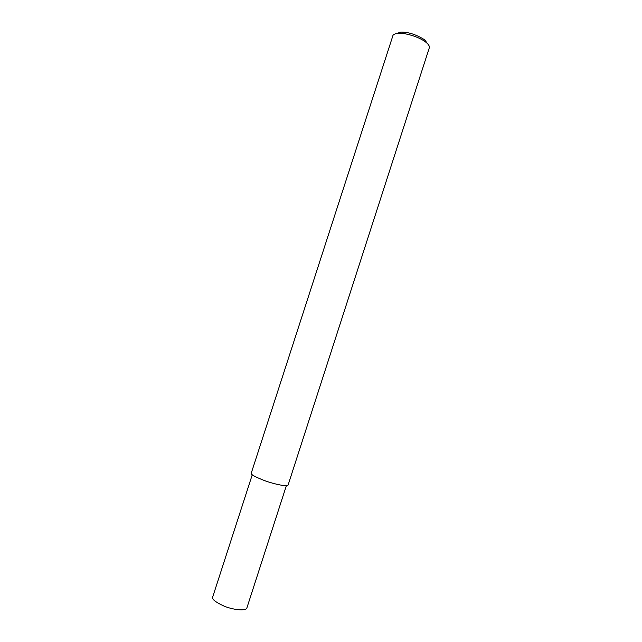 <?xml version="1.0" encoding="UTF-8"?>
<svg xmlns="http://www.w3.org/2000/svg" width="642" height="642" viewBox="0 0 642 642"><rect width="100%" height="100%" fill="white"/><g stroke="black" fill="none" stroke-linecap="round" stroke-linejoin="round"><path stroke-width="0.96" d="M429.337 47.733C429.683 46.16 428.495 44.29 425.774 42.139C418.568 36.466 404.364 32.718 398.505 33.328C394.926 33.649 393.024 34.524 392.816 35.936L251.247 473.178C250.356 474.261 254.697 476.701 264.263 480.505C274.062 484.156 287.439 486.949 288.089 485.071L429.337 47.733M427.829 44.009L424.651 39.82C416.128 34.499 408.192 31.931 400.833 32.124L396.291 33.593M246.913 607.83L246.849 608.03C245.75 611.304 232.974 609.836 224.01 606.088C215.311 602.044 211.539 599.01 212.695 596.996L252.258 474.783M425.774 42.139L424.651 39.82M398.505 33.328L400.833 32.124M246.849 608.03L286.364 485.681"/></g></svg>
